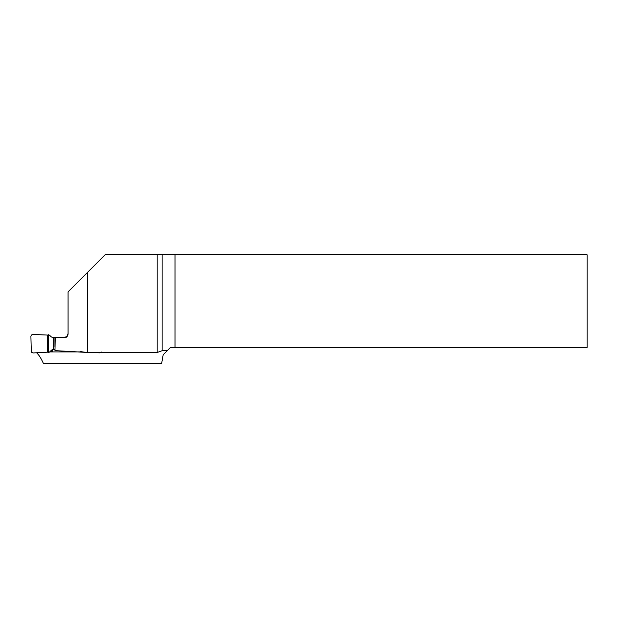 <?xml version="1.0" encoding="UTF-8"?>
<svg xmlns="http://www.w3.org/2000/svg" width="618" height="618" viewBox="0 0 618 618"><rect width="100%" height="100%" fill="white"/><g stroke="black" fill="none" stroke-linecap="round" stroke-linejoin="round"><path stroke-width="0.93" d="M36.601 352.77C38.872 354.825 41.097 358.316 43.299 363.229L161.684 363.229L163.183 354.755L170.483 347.455L175.01 347.455L175.01 254.77L587.1 254.77L587.1 347.455L175.01 347.455M167.331 350.607L162.125 350.707L157.181 352.484L87.694 352.484L54.971 350.63L55.218 337.289L64.372 337.621C66.327 337.807 67.563 336.656 68.08 334.153L68.08 291.851L105.153 254.77L175.01 254.77M55.218 337.289L64.372 337.258C66.62 337.042 67.856 335.806 68.08 333.558C66.311 338.618 65.469 336.547 64.372 337.258L64.372 337.621M157.181 352.484L157.181 254.77M87.694 272.229L87.694 352.484M80.34 351.511L81.599 351.912M80.34 351.905L50.367 351.912M82.951 352.028L85.122 352.229M54.94 337.351L53.187 337.351L53.187 349.518L54.956 349.518M53.187 337.351L51.472 337.042L49.409 335.118L47.455 335.064L47.455 352.198L49.556 352.136L51.472 350.112L53.187 349.518M47.455 352.198L32.955 352.955L31.317 352.121L30.9 336.292L31.34 335.08L32.831 334.423L47.455 335.064M51.472 351.511L52.229 351.511L51.472 351.611L51.472 350.112M47.694 352.183L51.472 351.611M89.378 352.484L91.085 352.484M89.34 352.484L98.532 352.724M85.122 352.299L81.105 351.665M83.167 352.206L87.285 352.445M101.236 352.106L100.425 352.654M52.229 351.511L52.229 351.912M162.125 350.707L162.125 254.77M48.583 334.693L48.644 352.631M52.569 351.874L52.569 349.572M54.94 346.598L54.94 337.312M88.613 352.484L99.753 352.839L101.306 352.021M99.907 352.824L100.919 352.438L99.884 352.816"/></g></svg>
